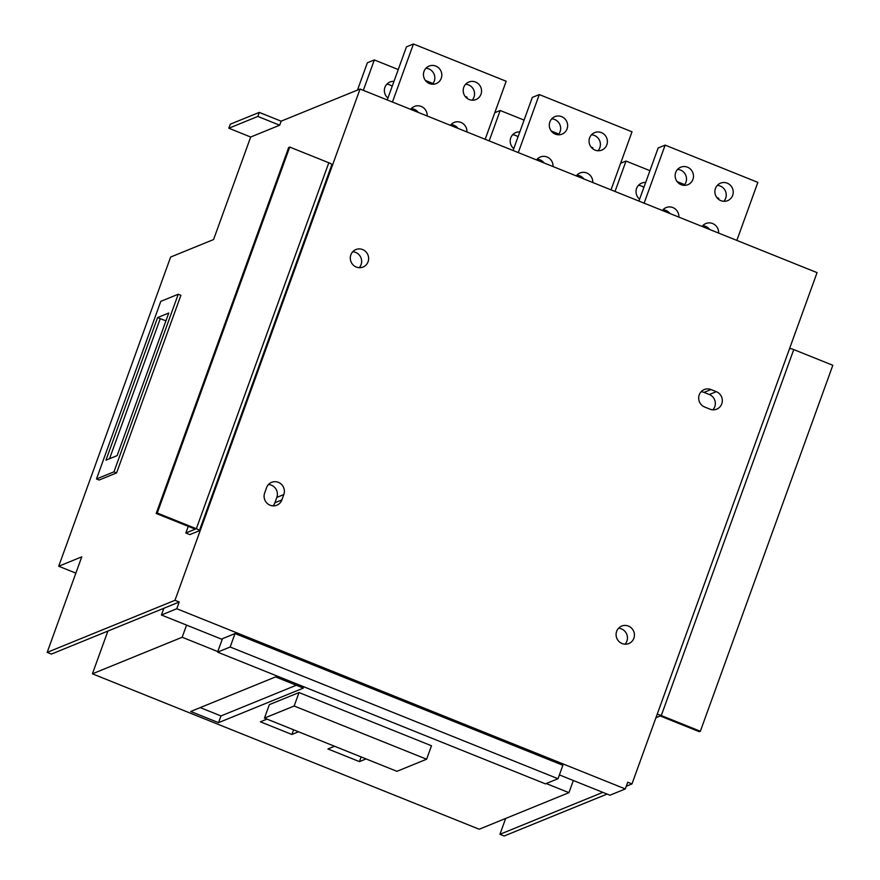 <?xml version="1.0" encoding="UTF-8"?>
<svg xmlns="http://www.w3.org/2000/svg" width="880" height="880" viewBox="0 0 880 880"><rect width="100%" height="100%" fill="white"/><g stroke="black" fill="none" stroke-linecap="round" stroke-linejoin="round"><path stroke-width="1.32" d="M639.606 199.188A9.449 9.13 -112.2 0 1 645.645 182.501M707.74 228.712L708.07 227.821M718.432 199.199L718.751 198.319L716.848 197.549M615.021 191.466L626.021 161.062L649.935 170.665M677.116 181.588L684.673 184.624M720.896 200.662A9.449 9.13 -112.2 0 1 720.489 183.161A9.449 9.13 -112.2 0 1 732.512 188.474A9.449 9.13 -112.2 0 1 720.896 200.662M702.108 226.457A9.449 9.13 -112.2 0 1 718.608 233.079M681.153 184.701A9.449 9.13 -112.2 0 1 680.757 167.2A9.449 9.13 -112.2 0 1 692.769 172.502A9.449 9.13 -112.2 0 1 681.153 184.701M662.376 210.485A9.449 9.13 -112.2 0 1 678.865 217.118M736.846 240.416L757.856 182.38L665.137 145.123L644.127 203.159M626.021 161.062L620.631 163.251M665.137 145.123L658.152 147.972L638.924 201.069M669.933 213.521A9.449 9.13 67.8 0 0 662.97 209.77M684.079 185.339A9.449 9.13 67.8 0 0 677.578 169.4M723.811 201.311A9.449 9.13 67.8 0 0 717.321 185.372M709.676 229.493A9.449 9.13 67.8 0 0 702.702 225.731M638.473 185.339A9.449 9.13 -112.2 0 1 643.852 187.451M387.926 98.065A9.449 9.13 -112.2 0 1 393.965 81.378M456.06 127.589L456.379 126.698M466.741 98.076L467.06 97.196L465.168 96.426M363.33 90.332L374.341 59.939L398.244 69.542M425.425 80.465L432.993 83.501M469.205 99.539A9.449 9.13 -112.2 0 1 468.809 82.038A9.449 9.13 -112.2 0 1 480.832 87.351A9.449 9.13 -112.2 0 1 469.205 99.539M450.428 125.334A9.449 9.13 -112.2 0 1 466.917 131.956M429.473 83.578A9.449 9.13 -112.2 0 1 429.066 66.077A9.449 9.13 -112.2 0 1 441.089 71.379A9.449 9.13 -112.2 0 1 429.473 83.578M410.685 109.362A9.449 9.13 -112.2 0 1 427.185 115.995M485.166 139.293L506.176 81.257L413.446 44L392.447 102.036M374.341 59.939L367.356 62.777L357.478 90.068M413.446 44L406.461 46.849L387.244 99.946M418.253 112.398A9.449 9.13 67.8 0 0 411.29 108.647M432.388 84.216A9.449 9.13 67.8 0 0 425.898 68.277M472.131 100.188A9.449 9.13 67.8 0 0 465.641 84.249M457.985 128.37A9.449 9.13 67.8 0 0 451.022 124.608M386.793 84.216A9.449 9.13 -112.2 0 1 392.172 86.328M494.791 112.695L500.181 110.495L524.095 120.109M551.265 131.021L558.833 134.068M591.008 146.993L592.911 147.752L592.581 148.643M513.084 150.502L532.312 97.405L539.286 94.567L632.016 131.813L611.006 189.849M217.8 651.574L182.16 637.252L92.411 673.816L479.215 829.235L568.953 792.66L546.238 783.541M266.992 719.103L260.37 721.809L291.896 734.47L298.518 731.775M334.543 746.251L327.921 748.946L359.447 761.618L366.069 758.912M218.537 722.656L303.391 688.083L275.572 676.907L190.718 711.48L218.537 722.656L220.979 715.935L296.307 685.234M299.024 692.549L269.346 704.638L264.473 718.091L396.935 771.32L426.613 759.22L431.486 745.767L299.024 692.549L294.151 706.002L264.473 718.091M259.281 112.398L257.818 116.435L228.833 128.238L230.296 124.201L259.281 112.398L281.138 121.176L360.052 89.023L174.977 600.303L47.168 652.377L81.752 556.853L58.707 566.247L75.856 573.133M626.274 786.247L631.972 783.926L817.058 272.635L360.052 89.023M180.895 295.306L116.6 472.912L99.143 480.029L96.492 478.962L160.787 301.356L178.244 294.239L180.895 295.306M199.254 530.761L189.827 534.611L185.845 533.005L195.272 529.166L156.2 513.469L157.245 513.04L196.328 528.737A4.367 0.77 19.9 0 1 199.375 530.651A4.367 0.77 19.9 0 1 199.254 530.761M58.707 566.247L170.632 257.048L213.576 239.547L250.69 137.027L279.675 125.213L281.138 121.176M602.844 792.363L499.928 834.295L504.174 836L607.09 794.068M512.633 134.783A9.449 9.13 -112.2 0 1 518.012 136.884M559.405 774.906L609.939 795.212L625.295 788.942L176.77 608.729L161.414 614.999L222.2 639.419M235.037 633.556L222.464 638.682L217.591 652.135L545.446 783.86L558.019 778.734L562.881 765.281L235.037 633.556L230.164 647.009L217.591 652.135M281.864 499.917L283.811 494.538A9.449 9.13 67.8 0 0 271.634 482.328A9.449 9.13 67.8 0 0 266.596 487.619L264.649 492.998A9.449 9.13 67.8 0 0 276.815 505.219A9.449 9.13 67.8 0 0 281.864 499.917L274.879 502.766A9.449 9.13 -112.2 0 1 273.009 505.857M709.973 409.167A9.449 9.13 67.8 0 0 722.315 400.422A9.449 9.13 67.8 0 0 716.309 391.666L711.007 389.543A9.449 9.13 67.8 0 0 698.676 398.277A9.449 9.13 67.8 0 0 704.682 407.033L709.973 409.167M368.071 261.767A9.449 9.13 67.8 0 0 355.894 249.557A9.449 9.13 67.8 0 0 351.01 261.756A9.449 9.13 67.8 0 0 368.071 261.767M633.864 638.275A9.449 9.13 67.8 0 0 621.698 626.065A9.449 9.13 67.8 0 0 616.803 638.253A9.449 9.13 67.8 0 0 633.864 638.275M47.168 652.377L51.403 654.082L179.212 602.008L174.977 600.303M179.212 602.008L176.77 608.729M631.972 783.926L627.737 782.221L625.295 788.942M505.67 818.455L499.928 834.295M161.414 614.999L163.845 608.267M573.353 780.505L568.953 792.66M107.888 631.07L92.411 673.816M186.56 625.097L182.16 637.252M257.818 116.435L279.675 125.213M250.69 137.027L228.833 128.238M558.019 778.734L230.164 647.009M655.941 717.728L660.231 715.979L699.303 731.687L700.348 731.258L661.276 715.55A4.367 0.77 -160.1 0 0 657.151 714.362M789.635 348.392A4.367 0.77 -160.1 0 1 793.76 349.58L832.832 365.288L700.348 731.258M156.2 513.469L288.684 147.499L289.729 147.07L157.245 513.04M289.729 147.07L328.801 162.767A4.367 0.77 19.9 0 1 331.859 164.681L199.375 530.651M188.265 526.35L185.845 533.005M595.056 150.106A9.449 9.13 -112.2 0 1 594.649 132.605A9.449 9.13 -112.2 0 1 606.672 137.907A9.449 9.13 -112.2 0 1 595.056 150.106M576.268 175.89A9.449 9.13 -112.2 0 1 592.757 182.523M555.313 134.134A9.449 9.13 -112.2 0 1 554.917 116.633A9.449 9.13 -112.2 0 1 566.929 121.946A9.449 9.13 -112.2 0 1 555.313 134.134M536.525 159.929A9.449 9.13 -112.2 0 1 553.025 166.551M539.286 94.567L518.287 152.592M597.971 150.744A9.449 9.13 67.8 0 0 591.481 134.805M583.825 178.926A9.449 9.13 67.8 0 0 576.862 175.175M558.228 134.783A9.449 9.13 67.8 0 0 551.738 118.844M544.093 162.965A9.449 9.13 67.8 0 0 537.13 159.203M513.766 148.632A9.449 9.13 -112.2 0 1 519.805 131.945M581.9 178.156L582.23 177.265M500.181 110.495L489.181 140.899M178.244 294.239L113.949 471.845L116.6 472.912M113.949 471.845L96.492 478.962M105.963 460.185L157.597 317.57L168.773 313.016L117.139 455.631L105.963 460.185M157.597 317.57L160.248 318.637A23.265 4.114 -160.1 0 0 165.957 320.771M293.59 729.795L291.896 734.47M361.141 756.932L359.447 761.618M200.244 707.608L220.979 715.935M426.613 759.22L294.151 706.002M618.519 628.265A9.449 9.13 -112.2 0 1 625.02 644.204M352.726 251.768A9.449 9.13 -112.2 0 1 359.216 267.707M701.107 391.743A9.449 9.13 -112.2 0 1 704.022 392.392L709.324 394.515A9.449 9.13 -112.2 0 1 712.899 409.805M268.466 484.539A9.449 9.13 -112.2 0 1 276.826 497.387L274.879 502.766M793.76 349.58L661.276 715.55M328.801 162.767L196.328 528.737M160.248 318.637L109.527 458.744M711.007 389.543L704.022 392.392M716.309 391.666L709.324 394.515M283.811 494.538L276.826 497.387"/></g></svg>
